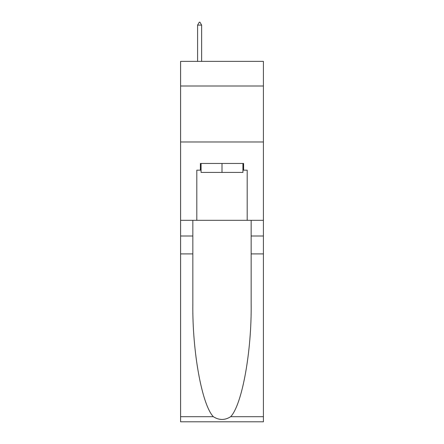 <?xml version="1.0" encoding="UTF-8"?>
<svg xmlns="http://www.w3.org/2000/svg" width="444" height="444" viewBox="0 0 444 444"><rect width="100%" height="100%" fill="white"/><g stroke="black" fill="none" stroke-linecap="round" stroke-linejoin="round"><path stroke-width="0.67" d="M263.414 86.003L263.414 61.377L180.586 61.377L180.586 86.003L263.414 86.003L263.414 220.318L247.186 220.318L247.186 170.174L243.601 170.174L243.601 163.459L200.399 163.459L200.399 170.174L201.071 170.174M180.586 253.901L192.84 253.901L192.84 303.818C192.246 351.526 201.926 404.828 213.342 416.694C219.108 420.374 224.88 420.374 230.658 416.694L263.414 416.694L263.414 421.8L180.586 421.8L180.586 86.003M242.929 163.459L242.929 172.416L201.071 172.416L201.071 163.459M222 163.459L222 172.416M230.658 416.694C242.074 404.828 251.754 351.526 251.16 303.818L251.16 220.318M251.16 253.901L263.414 253.901L263.414 220.318M192.84 220.318L192.84 253.901M263.414 416.694L263.414 253.901M180.586 220.318L196.814 220.318L196.814 170.174L200.399 170.174M180.586 141.969L263.414 141.969M196.814 220.318L247.186 220.318M242.929 170.174L243.601 170.174M201.626 25.108L199.95 22.2L199.278 22.2L197.597 25.108L201.626 25.108L201.626 61.377M197.597 25.108L197.597 61.377M251.16 235.992L263.414 235.992M192.84 235.992L180.586 235.992M180.586 416.694L213.342 416.694"/></g></svg>
